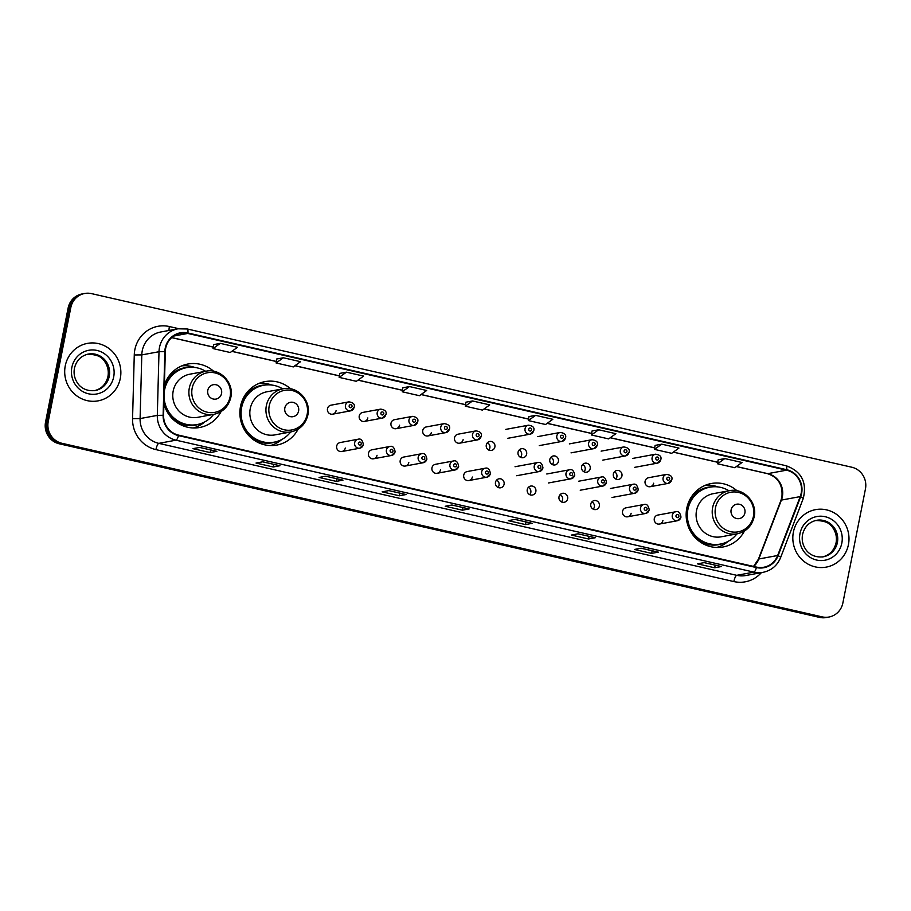 <?xml version="1.0" encoding="UTF-8"?>
<svg xmlns="http://www.w3.org/2000/svg" width="911" height="911" viewBox="0 0 911 911"><rect width="100%" height="100%" fill="white"/><g stroke="black" fill="none" stroke-linecap="round" stroke-linejoin="round"><path stroke-width="1.37" d="M736.965 490.733A32.272 30.974 79.5 0 0 711.297 483.513A32.272 30.974 79.5 0 0 686.78 508.304A32.272 30.974 79.5 0 0 723.038 546.987A32.272 30.974 79.5 0 0 744.424 531.056M290.689 388.838A32.272 30.974 79.5 0 0 265.021 381.618A32.272 30.974 79.5 0 0 240.504 406.408A32.272 30.974 79.5 0 0 276.762 445.08A32.272 30.974 79.5 0 0 298.136 429.149M163.912 403.778A32.272 30.974 79.5 0 0 199.703 427.487A32.272 30.974 79.5 0 0 221.088 411.556M363.261 444.693A4.566 4.384 -100.5 0 1 359.788 448.201A4.566 4.384 -100.5 0 1 354.664 442.735A4.566 4.384 -100.5 0 1 358.125 439.227L340.145 442.552A4.566 4.384 79.5 0 0 336.683 446.06A4.566 4.384 79.5 0 0 341.807 451.537A4.566 4.384 79.5 0 0 345.28 448.018M395.021 451.947A4.566 4.384 -100.5 0 1 391.559 455.454A4.566 4.384 -100.5 0 1 386.423 449.988A4.566 4.384 -100.5 0 1 389.897 446.481L371.916 449.806A4.566 4.384 79.5 0 0 368.443 453.314A4.566 4.384 79.5 0 0 373.578 458.78A4.566 4.384 79.5 0 0 377.04 455.272M426.781 459.201A4.566 4.384 -100.5 0 1 423.319 462.708A4.566 4.384 -100.5 0 1 418.183 457.242A4.566 4.384 -100.5 0 1 421.656 453.724L403.675 457.06A4.566 4.384 79.5 0 0 400.202 460.567A4.566 4.384 79.5 0 0 405.338 466.033A4.566 4.384 79.5 0 0 408.8 462.526M458.552 466.455A4.566 4.384 -100.5 0 1 455.079 469.962A4.566 4.384 -100.5 0 1 449.954 464.496A4.566 4.384 -100.5 0 1 453.416 460.977L435.435 464.303A4.566 4.384 79.5 0 0 431.962 467.821A4.566 4.384 79.5 0 0 437.098 473.287A4.566 4.384 79.5 0 0 440.571 469.78M490.312 473.709A4.566 4.384 -100.5 0 1 486.838 477.216A4.566 4.384 -100.5 0 1 481.714 471.739A4.566 4.384 -100.5 0 1 485.176 468.231L467.195 471.556A4.566 4.384 79.5 0 0 463.733 475.064A4.566 4.384 79.5 0 0 468.858 480.541A4.566 4.384 79.5 0 0 472.331 477.034M495.493 482.318A4.566 4.384 79.5 0 0 500.629 487.795A4.566 4.384 79.5 0 0 504.09 484.288A4.566 4.384 79.5 0 0 498.966 478.81A4.566 4.384 79.5 0 0 495.493 482.318M496.597 480.131A4.566 4.384 -100.5 0 1 497.941 487.408M527.253 489.571A4.566 4.384 79.5 0 0 532.388 495.049A4.566 4.384 79.5 0 0 535.85 491.541A4.566 4.384 79.5 0 0 530.726 486.064A4.566 4.384 79.5 0 0 527.253 489.571M528.357 487.385A4.566 4.384 -100.5 0 1 529.712 494.662M559.012 496.825A4.566 4.384 79.5 0 0 564.148 502.303A4.566 4.384 79.5 0 0 567.621 498.795A4.566 4.384 79.5 0 0 562.486 493.318A4.566 4.384 79.5 0 0 559.012 496.825M560.128 494.627A4.566 4.384 -100.5 0 1 561.472 501.915M590.783 504.079A4.566 4.384 79.5 0 0 595.908 509.556A4.566 4.384 79.5 0 0 599.381 506.038A4.566 4.384 79.5 0 0 594.245 500.572A4.566 4.384 79.5 0 0 590.783 504.079M591.888 501.881A4.566 4.384 -100.5 0 1 593.232 509.169M649.122 509.966A4.566 4.384 -100.5 0 1 645.66 513.474A4.566 4.384 -100.5 0 1 640.524 508.008A4.566 4.384 -100.5 0 1 643.997 504.5L626.016 507.826A4.566 4.384 79.5 0 0 622.543 511.333A4.566 4.384 79.5 0 0 627.668 516.799A4.566 4.384 79.5 0 0 631.141 513.292M680.881 517.22A4.566 4.384 -100.5 0 1 677.42 520.728A4.566 4.384 -100.5 0 1 672.284 515.262A4.566 4.384 -100.5 0 1 675.757 511.754L657.776 515.079A4.566 4.384 79.5 0 0 654.303 518.587A4.566 4.384 79.5 0 0 659.439 524.053A4.566 4.384 79.5 0 0 662.901 520.545M385.82 414.596A4.566 4.384 -100.5 0 1 382.358 418.103A4.566 4.384 -100.5 0 1 377.222 412.626A4.566 4.384 -100.5 0 1 380.696 409.119L362.715 412.444A4.566 4.384 79.5 0 0 359.241 415.951A4.566 4.384 79.5 0 0 364.366 421.429A4.566 4.384 79.5 0 0 367.839 417.921M417.58 421.839A4.566 4.384 -100.5 0 1 414.118 425.357A4.566 4.384 -100.5 0 1 408.982 419.88A4.566 4.384 -100.5 0 1 412.455 416.373L394.474 419.698A4.566 4.384 79.5 0 0 391.001 423.205A4.566 4.384 79.5 0 0 396.137 428.682A4.566 4.384 79.5 0 0 399.599 425.175M449.351 429.092A4.566 4.384 -100.5 0 1 445.878 432.611A4.566 4.384 -100.5 0 1 440.742 427.134A4.566 4.384 -100.5 0 1 444.215 423.626L426.234 426.952A4.566 4.384 79.5 0 0 422.761 430.459A4.566 4.384 79.5 0 0 427.897 435.936A4.566 4.384 79.5 0 0 431.37 432.418M481.11 436.346A4.566 4.384 -100.5 0 1 477.637 439.854A4.566 4.384 -100.5 0 1 472.513 434.388A4.566 4.384 -100.5 0 1 475.975 430.88L457.994 434.205A4.566 4.384 79.5 0 0 454.532 437.713A4.566 4.384 79.5 0 0 459.656 443.179A4.566 4.384 79.5 0 0 463.13 439.671M354.06 407.342A4.566 4.384 -100.5 0 1 350.587 410.85A4.566 4.384 -100.5 0 1 345.463 405.372A4.566 4.384 -100.5 0 1 348.924 401.865L330.944 405.19A4.566 4.384 79.5 0 0 327.482 408.697A4.566 4.384 79.5 0 0 332.606 414.175A4.566 4.384 79.5 0 0 336.079 410.667M486.292 444.967A4.566 4.384 79.5 0 0 491.416 450.433A4.566 4.384 79.5 0 0 494.889 446.925A4.566 4.384 79.5 0 0 489.765 441.459A4.566 4.384 79.5 0 0 486.292 444.967M487.396 442.769A4.566 4.384 -100.5 0 1 488.74 450.057M518.052 452.22A4.566 4.384 79.5 0 0 523.187 457.686A4.566 4.384 79.5 0 0 526.649 454.179A4.566 4.384 79.5 0 0 521.525 448.713A4.566 4.384 79.5 0 0 518.052 452.22M519.156 450.023A4.566 4.384 -100.5 0 1 520.511 457.311M549.811 459.474A4.566 4.384 79.5 0 0 554.947 464.94A4.566 4.384 79.5 0 0 558.42 461.433A4.566 4.384 79.5 0 0 553.284 455.955A4.566 4.384 79.5 0 0 549.811 459.474M550.916 457.276A4.566 4.384 -100.5 0 1 552.271 464.564M581.582 466.717A4.566 4.384 79.5 0 0 586.707 472.194A4.566 4.384 79.5 0 0 590.18 468.687A4.566 4.384 79.5 0 0 585.044 463.209A4.566 4.384 79.5 0 0 581.582 466.717M582.687 464.53A4.566 4.384 -100.5 0 1 584.031 471.807M613.342 473.971A4.566 4.384 79.5 0 0 618.467 479.448A4.566 4.384 79.5 0 0 621.94 475.941A4.566 4.384 79.5 0 0 616.804 470.463A4.566 4.384 79.5 0 0 613.342 473.971M614.447 471.784A4.566 4.384 -100.5 0 1 615.79 479.061M671.68 479.869A4.566 4.384 -100.5 0 1 668.218 483.377A4.566 4.384 -100.5 0 1 663.083 477.899A4.566 4.384 -100.5 0 1 666.556 474.392L648.575 477.717A4.566 4.384 79.5 0 0 645.102 481.224A4.566 4.384 79.5 0 0 650.238 486.702A4.566 4.384 79.5 0 0 653.699 483.194M213.629 371.244A32.272 30.974 79.5 0 0 187.962 364.013A32.272 30.974 79.5 0 0 164.401 385.114M84.689 293.479L82.001 293.98A18.266 17.537 79.5 0 0 68.131 308.02L45.55 422.044A18.266 17.537 79.5 0 0 59.226 443.782L819.456 617.373A18.266 17.537 79.5 0 0 826.311 617.521L827.655 617.271A18.266 17.537 79.5 0 1 820.8 617.123A18.266 17.537 79.5 0 0 827.655 617.271L828.999 617.02A18.266 17.537 79.5 0 0 842.869 602.98L865.45 488.956A18.266 17.537 79.5 0 0 851.774 467.218L91.544 293.627A18.266 17.537 79.5 0 0 84.689 293.479A18.266 17.537 79.5 0 0 70.819 307.519L48.237 421.542A18.266 17.537 79.5 0 0 61.914 443.281L822.143 616.872A18.266 17.537 79.5 0 0 828.999 617.02M48.237 421.542L46.894 421.793A18.266 17.537 79.5 0 0 60.57 443.532L820.8 617.123L60.57 443.532A18.266 17.537 79.5 0 1 46.894 421.793L69.475 307.77L46.894 421.793L45.55 422.044M83.345 293.729A18.266 17.537 79.5 0 0 69.475 307.77A18.266 17.537 79.5 0 1 83.345 293.729M65.262 365.835A29.232 28.047 79.5 0 0 98.092 400.863A29.232 28.047 79.5 0 0 120.298 378.407A29.232 28.047 79.5 0 0 87.467 343.379A29.232 28.047 79.5 0 0 65.262 365.835A29.232 28.047 79.5 0 0 98.092 400.863A29.232 28.047 79.5 0 0 120.298 378.407A29.232 28.047 79.5 0 0 87.467 343.379A29.232 28.047 79.5 0 0 65.262 365.835M793.39 532.092A29.232 28.047 79.5 0 0 826.22 567.12A29.232 28.047 79.5 0 0 848.426 544.664A29.232 28.047 79.5 0 0 815.596 509.636A29.232 28.047 79.5 0 0 793.39 532.092A29.232 28.047 79.5 0 0 826.22 567.12A29.232 28.047 79.5 0 0 848.426 544.664A29.232 28.047 79.5 0 0 815.596 509.636A29.232 28.047 79.5 0 0 793.39 532.092M165.677 348.264A19.484 18.698 -100.5 0 1 180.48 333.289A19.484 18.698 -100.5 0 1 187.78 333.449L786.569 470.178A19.484 18.698 -100.5 0 1 800.222 496.597L777.652 555.505A19.484 18.698 -100.5 0 1 763.782 567.246A19.484 18.698 -100.5 0 1 756.472 567.086L178.556 435.128A19.484 18.698 -100.5 0 1 163.593 415.302L165.301 351.623A19.484 18.698 -100.5 0 1 165.677 348.264M165.221 348.161A19.974 19.165 79.5 0 0 164.834 351.612L163.126 415.279A19.974 19.165 79.5 0 0 178.465 435.606L756.381 567.564A19.974 19.165 79.5 0 0 778.085 555.687L800.655 496.791A19.974 19.165 79.5 0 0 786.66 469.7L187.882 332.97A19.974 19.165 79.5 0 0 165.221 348.161M724.803 458.563L717.561 463.779L734.756 467.707L742.01 462.492L724.803 458.563L718.153 459.827M655.089 445.399L661.739 444.169L654.497 449.385L655.089 445.399M592.025 430.994L598.675 429.764L591.421 434.98L592.025 430.994M528.949 416.6L535.611 415.359L528.357 420.575L528.949 416.6M220.28 343.367L213.026 348.583L230.232 352.511L237.475 347.296L220.28 343.367L213.618 344.62M283.344 357.761L276.09 362.977L293.296 366.905L300.55 361.69L283.344 357.761L276.682 359.025M339.757 373.396L346.408 372.166L339.165 377.382L339.757 373.396M402.821 387.79L409.483 386.56L402.229 391.776L402.821 387.79M465.885 402.195L472.547 400.965L465.293 406.181L465.885 402.195M595.27 537.741L588.552 538.982L571.356 535.053L578.075 533.812L595.27 537.741A4.874 1.264 -77.1 0 1 595.134 537.729L577.995 533.823M658.346 552.134L651.616 553.376L634.42 549.458L641.139 548.206L658.346 552.134A4.874 1.264 -77.1 0 1 658.197 552.134L641.071 548.228M721.41 566.54L714.679 567.781L697.484 563.852L704.203 562.611L721.41 566.54A4.874 1.264 -77.1 0 1 721.261 566.54L704.135 562.622L721.193 566.505A4.874 1.264 -77.1 0 0 721.261 566.54M406.078 494.536L399.36 495.778L382.153 491.849L388.872 490.608L406.078 494.536A4.874 1.264 -77.1 0 1 405.93 494.536L388.803 490.619L405.862 494.502A4.874 1.264 -77.1 0 0 405.93 494.536M343.014 480.131L336.284 481.384L319.089 477.455L325.808 476.202L343.014 480.131A4.874 1.264 -77.1 0 1 342.866 480.131L325.739 476.225L342.787 480.108A4.874 1.264 -77.1 0 0 342.866 480.131M279.939 465.737L273.22 466.979L256.025 463.05L262.744 461.809L279.939 465.737A4.874 1.264 -77.1 0 1 279.802 465.737L262.664 461.82M216.875 451.332L210.156 452.573L192.95 448.656L199.68 447.403L216.875 451.332A4.874 1.264 -77.1 0 1 216.738 451.332L199.6 447.426L216.659 451.309A4.874 1.264 -77.1 0 0 216.738 451.332M532.206 523.335L525.488 524.577L508.281 520.648L515.011 519.407L532.206 523.335A4.874 1.264 -77.1 0 1 532.07 523.335L514.931 519.418L531.99 523.313A4.874 1.264 -77.1 0 0 532.07 523.335M469.142 508.942L462.424 510.183L445.217 506.254L451.947 505.013L469.142 508.942A4.874 1.264 -77.1 0 1 468.994 508.93L451.867 505.024M591.421 434.98L608.628 438.908L615.882 433.693L598.675 429.764M654.497 449.385L671.692 453.314L678.946 448.087L661.739 444.169M402.229 391.776L419.424 395.704L426.678 390.489L409.483 386.56M339.165 377.382L356.36 381.31L363.614 376.095L346.408 372.166M528.357 420.575L545.564 424.503L552.806 419.288L535.611 415.359M465.293 406.181L482.488 410.109L489.742 404.894L472.547 400.965M462.424 510.183L462.936 507.552M451.89 505.013L468.926 508.907A4.874 1.264 -77.1 0 0 468.994 508.93M525.488 524.577L526.011 521.946M210.156 452.573L210.68 449.954M273.22 466.979L273.744 464.348M262.698 461.82L279.723 465.703A4.874 1.264 -77.1 0 0 279.802 465.737M336.284 481.384L336.808 478.753M399.36 495.778L399.872 493.147M714.679 567.781L715.203 565.15M651.616 553.376L652.139 550.756M641.093 548.217L658.118 552.112A4.874 1.264 -77.1 0 0 658.197 552.134M588.552 538.982L589.075 536.351M578.029 533.823L595.054 537.706A4.874 1.264 -77.1 0 0 595.134 537.729M276.09 362.977L276.693 358.991M213.026 348.583L213.618 344.597M717.561 463.779L718.153 459.793M221.555 393.472A7.311 7.015 79.5 0 0 216.078 384.772A7.311 7.015 79.5 0 0 207.788 390.329A7.311 7.015 79.5 0 0 213.265 399.018A7.311 7.015 79.5 0 0 221.555 393.472M205.954 371.221L189.841 374.193A21.921 21.044 79.5 0 0 173.192 391.035A21.921 21.044 79.5 0 0 197.824 417.306L213.926 414.323C222.933 412.216 228.57 406.557 230.825 397.355C234.309 382.871 220.177 367.964 205.954 371.221A21.921 21.044 79.5 0 0 189.306 388.063A21.921 21.044 79.5 0 0 213.926 414.323M205.635 371.278A28.924 27.763 79.5 0 0 186.55 367.68A28.924 27.763 79.5 0 0 164.584 389.908A28.924 27.763 79.5 0 0 164.219 392.265M186.55 367.68L185.878 367.805A28.924 27.763 79.5 0 0 164.322 388.245M167.225 381.174A22.832 21.921 79.5 0 0 164.789 383.998M163.957 401.865A28.924 27.763 79.5 0 0 196.4 424.685L197.072 424.572A28.924 27.763 79.5 0 0 213.607 414.391M164.071 397.549A28.924 27.763 79.5 0 0 197.072 424.572M204.85 421.839A31.669 30.393 -100.5 0 1 193.269 427.965M168.045 377.45L170.084 377.074M169.594 375.275L170.403 375.252A29.198 28.025 79.5 0 1 189.408 367.315M181.779 365.869A31.669 30.393 -100.5 0 1 194.795 367.452M298.603 411.066A7.311 7.015 79.5 0 0 293.137 402.366A7.311 7.015 79.5 0 0 284.847 407.923A7.311 7.015 79.5 0 0 290.313 416.623A7.311 7.015 79.5 0 0 298.603 411.066M283.014 388.815L266.9 391.787A21.921 21.044 79.5 0 0 250.252 408.629A21.921 21.044 79.5 0 0 274.871 434.9L290.985 431.916C299.992 429.81 305.629 424.15 307.872 414.949C311.357 400.464 297.237 385.558 283.014 388.815A21.921 21.044 79.5 0 0 266.354 405.657A21.921 21.044 79.5 0 0 290.985 431.916M282.695 388.872A28.924 27.763 79.5 0 0 263.609 385.285A28.924 27.763 79.5 0 0 241.643 407.502A28.924 27.763 79.5 0 0 274.131 442.165A28.924 27.763 79.5 0 0 290.666 431.985M263.609 385.285L262.937 385.399A28.924 27.763 79.5 0 0 240.971 407.627A28.924 27.763 79.5 0 0 273.459 442.29L274.131 442.165M244.273 398.767A22.832 21.921 79.5 0 0 241.836 401.592M281.909 439.432A31.669 30.393 -100.5 0 1 270.328 445.559M245.093 395.044L247.143 394.668M246.653 392.869L247.462 392.846A29.198 28.025 79.5 0 1 266.467 384.909M258.838 383.463A31.669 30.393 -100.5 0 1 271.842 385.046M744.891 512.961A7.311 7.015 79.5 0 0 739.413 504.261A7.311 7.015 79.5 0 0 731.123 509.818A7.311 7.015 79.5 0 0 736.589 518.518A7.311 7.015 79.5 0 0 744.891 512.961M729.29 490.71L713.176 493.694A21.921 21.044 79.5 0 0 696.528 510.536A21.921 21.044 79.5 0 0 721.159 536.807L737.261 533.823C746.268 531.705 751.905 526.046 754.16 516.856C757.645 502.36 743.513 487.465 729.29 490.71A21.921 21.044 79.5 0 0 712.641 507.552A21.921 21.044 79.5 0 0 737.261 533.823M728.971 490.767A28.924 27.763 79.5 0 0 709.885 487.18A28.924 27.763 79.5 0 0 687.919 509.397A28.924 27.763 79.5 0 0 720.407 544.061A28.924 27.763 79.5 0 0 736.942 533.88M709.885 487.18L709.213 487.305A28.924 27.763 79.5 0 0 687.247 509.522A28.924 27.763 79.5 0 0 719.736 544.186L720.407 544.061M690.561 500.663A22.832 21.921 79.5 0 0 688.124 503.498M728.185 541.328A31.669 30.393 -100.5 0 1 716.604 547.465M691.381 496.95L693.419 496.575M692.929 494.775L693.738 494.741A29.198 28.025 79.5 0 1 712.744 486.804M705.114 485.369A31.669 30.393 -100.5 0 1 718.13 486.952M59.226 443.782L61.914 443.281M68.131 308.02L70.819 307.519M819.456 617.373L822.143 616.872M800.222 496.597L781.399 500.082A19.484 18.698 79.5 0 0 782.333 496.848A19.484 18.698 79.5 0 0 767.745 473.652L736.43 466.5M753.693 566.448A19.484 18.698 79.5 0 0 758.829 558.99L781.399 500.082A10.955 1.651 -159 0 0 780.955 500.344L781.9 497.076C782.982 484.982 778.153 477.182 767.426 473.652A10.955 2.847 -77.1 0 0 767.745 473.652L786.569 470.178M187.78 333.449L173.705 336.057M761.402 572.632A30.45 29.22 -100.5 0 1 733.856 581.571L155.94 449.613A6.092 1.583 -77.1 0 1 158.799 443.361L176.005 440.172A24.358 23.379 -100.5 0 1 157.307 415.393L159.004 351.726A24.358 23.379 -100.5 0 1 159.471 347.512A24.358 23.379 -100.5 0 1 177.975 328.803L160.769 331.991A24.358 23.379 79.5 0 0 142.264 350.701A24.358 23.379 79.5 0 0 141.797 354.903L140.1 418.57A24.358 23.379 79.5 0 0 158.799 443.361L736.714 575.319A24.358 23.379 79.5 0 0 745.847 575.513L763.054 572.324A24.358 23.379 -100.5 0 1 753.921 572.131L176.005 440.172A6.092 1.583 -77.1 0 0 178.465 435.606M164.834 351.612L159.004 351.726L141.797 354.903L134.27 354.96A30.45 29.22 -100.5 0 1 169.4 326.548L178.704 328.677M756.381 567.564A6.092 1.583 102.9 0 1 753.921 572.131L736.714 575.319A6.092 1.583 -77.1 0 0 733.856 581.571M778.085 555.687A6.092 0.922 21 0 1 780.636 557.521L803.206 498.613C807.237 482.375 801.521 471.408 786.079 465.726L187.29 328.996A6.092 1.583 102.9 0 1 187.882 332.97M155.94 449.613A30.45 29.22 -100.5 0 1 132.562 418.627L140.1 418.57L157.307 415.393L163.126 415.279M800.655 496.791A6.092 0.922 21 0 1 803.206 498.613M786.66 469.7A6.092 1.583 -77.1 0 0 786.079 465.726M187.108 328.996A6.092 1.583 102.9 0 1 187.29 328.996L177.975 328.803M132.562 418.627L134.27 354.96M169.4 326.548A6.092 1.583 -77.1 0 0 169.047 330.454M777.652 555.505L758.829 558.99A10.955 1.651 -159 0 0 758.396 559.24L780.955 500.344M717.788 462.253L673.366 452.107M654.724 447.848L610.302 437.701M591.649 433.442L547.238 423.308M528.585 419.049L484.162 408.902M465.521 404.643L421.098 394.509M402.457 390.25L358.034 380.103M339.393 375.844L294.97 365.698M276.329 361.451L231.906 351.304M213.254 347.045L171.746 337.571M94.562 390.66A18.562 17.81 79.5 0 0 108.067 376.516A18.562 17.81 79.5 0 0 87.809 354.174M95.143 390.557A18.562 17.81 79.5 0 0 109.252 376.3A18.562 17.81 79.5 0 0 88.401 354.06C81.033 355.745 76.376 360.471 74.44 368.249C73.495 373.442 74.451 378.27 77.298 382.711C79.314 386.082 84.871 391.719 95.143 390.557M113.693 376.903A22.217 21.317 79.5 0 0 97.067 350.462A22.217 21.317 79.5 0 0 71.867 367.349A22.217 21.317 79.5 0 0 88.492 393.791A22.217 21.317 79.5 0 0 113.693 376.903M230.096 396.877A20.133 19.325 79.5 0 0 215.019 372.918A20.133 19.325 79.5 0 0 192.164 388.223A20.133 19.325 79.5 0 0 207.241 412.193A20.133 19.325 79.5 0 0 230.096 396.877M173.933 420.176A29.198 28.025 79.5 0 0 199.873 423.888M307.144 414.471A20.133 19.325 79.5 0 0 292.078 390.512A20.133 19.325 79.5 0 0 269.223 405.816A20.133 19.325 79.5 0 0 284.3 429.787A20.133 19.325 79.5 0 0 307.144 414.471M250.992 437.77A29.198 28.025 79.5 0 0 276.933 441.482M753.42 516.378A20.133 19.325 79.5 0 0 738.354 492.407A20.133 19.325 79.5 0 0 715.499 507.723A20.133 19.325 79.5 0 0 730.576 531.682A20.133 19.325 79.5 0 0 753.42 516.378M697.268 539.665A29.198 28.025 79.5 0 0 723.209 543.389M822.69 556.917A18.562 17.81 79.5 0 0 836.196 542.774A18.562 17.81 79.5 0 0 815.937 520.432M823.271 556.815A18.562 17.81 79.5 0 0 837.38 542.557A18.562 17.81 79.5 0 0 816.529 520.318C809.162 521.992 804.504 526.729 802.568 534.495C801.623 539.699 802.58 544.516 805.426 548.969C807.442 552.339 812.999 557.976 823.271 556.815M841.821 543.15A22.217 21.317 79.5 0 0 825.195 516.719A22.217 21.317 79.5 0 0 799.995 533.607A22.217 21.317 79.5 0 0 816.62 560.049A22.217 21.317 79.5 0 0 841.821 543.15M349.164 405.873A1.526 1.458 79.5 0 0 350.302 407.684A1.526 1.458 79.5 0 0 352.033 406.534A1.526 1.458 79.5 0 0 350.894 404.712A1.526 1.458 79.5 0 0 349.164 405.873M380.923 413.127A1.526 1.458 79.5 0 0 382.073 414.938A1.526 1.458 79.5 0 0 383.793 413.776A1.526 1.458 79.5 0 0 382.654 411.966A1.526 1.458 79.5 0 0 380.923 413.127M412.694 420.381A1.526 1.458 79.5 0 0 413.833 422.192A1.526 1.458 79.5 0 0 415.553 421.03A1.526 1.458 79.5 0 0 414.414 419.219A1.526 1.458 79.5 0 0 412.694 420.381M444.454 427.635A1.526 1.458 79.5 0 0 445.593 429.445A1.526 1.458 79.5 0 0 447.324 428.284A1.526 1.458 79.5 0 0 446.185 426.473A1.526 1.458 79.5 0 0 444.454 427.635M476.214 434.889A1.526 1.458 79.5 0 0 477.353 436.699A1.526 1.458 79.5 0 0 479.084 435.538A1.526 1.458 79.5 0 0 477.945 433.727A1.526 1.458 79.5 0 0 476.214 434.889M533.652 430.652A4.566 4.384 -100.5 0 1 530.179 434.16A4.566 4.384 -100.5 0 1 525.055 428.694A4.566 4.384 -100.5 0 1 528.517 425.186L505.833 429.377M528.756 429.195A1.526 1.458 79.5 0 0 529.895 431.005A1.526 1.458 79.5 0 0 531.625 429.844A1.526 1.458 79.5 0 0 530.487 428.033A1.526 1.458 79.5 0 0 528.756 429.195M565.412 437.906A4.566 4.384 -100.5 0 1 561.95 441.414A4.566 4.384 -100.5 0 1 556.815 435.948A4.566 4.384 -100.5 0 1 560.288 432.44L537.592 436.631M560.527 436.449A1.526 1.458 79.5 0 0 561.666 438.259A1.526 1.458 79.5 0 0 563.385 437.098A1.526 1.458 79.5 0 0 562.246 435.287A1.526 1.458 79.5 0 0 560.527 436.449M597.172 445.16A4.566 4.384 -100.5 0 1 593.71 448.667A4.566 4.384 -100.5 0 1 588.574 443.201A4.566 4.384 -100.5 0 1 592.048 439.694L569.364 443.885M592.287 443.691A1.526 1.458 79.5 0 0 593.425 445.513A1.526 1.458 79.5 0 0 595.145 444.352A1.526 1.458 79.5 0 0 594.006 442.541A1.526 1.458 79.5 0 0 592.287 443.691M628.943 452.414A4.566 4.384 -100.5 0 1 625.47 455.921A4.566 4.384 -100.5 0 1 620.334 450.455A4.566 4.384 -100.5 0 1 623.807 446.937L601.123 451.139M624.046 450.945A1.526 1.458 79.5 0 0 625.185 452.756A1.526 1.458 79.5 0 0 626.916 451.605A1.526 1.458 79.5 0 0 625.777 449.795A1.526 1.458 79.5 0 0 624.046 450.945M660.703 459.668A4.566 4.384 -100.5 0 1 657.23 463.175A4.566 4.384 -100.5 0 1 652.105 457.698A4.566 4.384 -100.5 0 1 655.567 454.19L632.883 458.392M655.806 458.199A1.526 1.458 79.5 0 0 656.945 460.009A1.526 1.458 79.5 0 0 658.676 458.859A1.526 1.458 79.5 0 0 657.537 457.049A1.526 1.458 79.5 0 0 655.806 458.199M666.795 478.4A1.526 1.458 79.5 0 0 667.934 480.211A1.526 1.458 79.5 0 0 669.653 479.049A1.526 1.458 79.5 0 0 668.515 477.239A1.526 1.458 79.5 0 0 666.795 478.4M361.234 443.885A1.526 1.458 79.5 0 0 360.096 442.074A1.526 1.458 79.5 0 0 358.365 443.236A1.526 1.458 79.5 0 0 359.503 445.046A1.526 1.458 79.5 0 0 361.234 443.885M392.994 451.139A1.526 1.458 79.5 0 0 391.855 449.328A1.526 1.458 79.5 0 0 390.136 450.49A1.526 1.458 79.5 0 0 391.274 452.3A1.526 1.458 79.5 0 0 392.994 451.139M424.765 458.392A1.526 1.458 79.5 0 0 423.615 456.582A1.526 1.458 79.5 0 0 421.895 457.732A1.526 1.458 79.5 0 0 423.034 459.554A1.526 1.458 79.5 0 0 424.765 458.392M456.525 465.646A1.526 1.458 79.5 0 0 455.386 463.836A1.526 1.458 79.5 0 0 453.655 464.986A1.526 1.458 79.5 0 0 454.794 466.796A1.526 1.458 79.5 0 0 456.525 465.646M488.285 472.9A1.526 1.458 79.5 0 0 487.146 471.089A1.526 1.458 79.5 0 0 485.415 472.24A1.526 1.458 79.5 0 0 486.554 474.05A1.526 1.458 79.5 0 0 488.285 472.9M534.256 466.045A4.566 4.384 -100.5 0 1 537.729 462.537C540.417 461.718 542.159 463.517 542.979 467.947L539.38 471.522A4.566 4.384 -100.5 0 1 534.256 466.045M540.827 467.206A1.526 1.458 79.5 0 0 539.688 465.396A1.526 1.458 79.5 0 0 537.957 466.546A1.526 1.458 79.5 0 0 539.096 468.356A1.526 1.458 79.5 0 0 540.827 467.206M542.854 468.015A4.566 4.384 -100.5 0 1 539.38 471.522L516.696 475.724M566.016 473.299A4.566 4.384 -100.5 0 1 569.489 469.791C572.176 468.96 573.93 470.771 574.739 475.2L571.151 478.776A4.566 4.384 -100.5 0 1 566.016 473.299M572.586 474.46A1.526 1.458 79.5 0 0 571.448 472.65A1.526 1.458 79.5 0 0 569.728 473.8A1.526 1.458 79.5 0 0 570.867 475.61A1.526 1.458 79.5 0 0 572.586 474.46M574.613 475.269A4.566 4.384 -100.5 0 1 571.151 478.776L548.456 482.967M597.775 480.552A4.566 4.384 -100.5 0 1 601.249 477.045C603.936 476.214 605.69 478.024 606.498 482.454L602.911 486.03A4.566 4.384 -100.5 0 1 597.775 480.552M604.357 481.714A1.526 1.458 79.5 0 0 603.219 479.892A1.526 1.458 79.5 0 0 601.488 481.054A1.526 1.458 79.5 0 0 602.626 482.864A1.526 1.458 79.5 0 0 604.357 481.714M606.384 482.523A4.566 4.384 -100.5 0 1 602.911 486.03L580.227 490.22M629.547 487.806A4.566 4.384 -100.5 0 1 633.008 484.299C635.696 483.468 637.449 485.278 638.258 489.708L634.671 493.284A4.566 4.384 -100.5 0 1 629.547 487.806M636.117 488.956A1.526 1.458 79.5 0 0 634.978 487.146A1.526 1.458 79.5 0 0 633.247 488.307A1.526 1.458 79.5 0 0 634.386 490.118A1.526 1.458 79.5 0 0 636.117 488.956M638.144 489.776A4.566 4.384 -100.5 0 1 634.671 493.284L611.987 497.474M647.095 509.158A1.526 1.458 79.5 0 0 645.956 507.347A1.526 1.458 79.5 0 0 644.225 508.509A1.526 1.458 79.5 0 0 645.375 510.319A1.526 1.458 79.5 0 0 647.095 509.158M678.854 516.412A1.526 1.458 79.5 0 0 677.716 514.601A1.526 1.458 79.5 0 0 675.996 515.751A1.526 1.458 79.5 0 0 677.135 517.573A1.526 1.458 79.5 0 0 678.854 516.412M763.054 572.324C771.423 570.514 777.277 565.572 780.636 557.521M753.545 566.414L758.396 559.24M767.426 473.652L736.361 466.557M717.777 462.31L673.286 452.152M654.713 447.916L610.222 437.758M591.649 433.511L547.158 423.353M528.574 419.117L484.094 408.959M465.51 404.712L421.03 394.554M402.446 390.318L357.955 380.16M339.382 375.913L294.891 365.755M276.318 361.519L231.827 351.361M213.242 347.114L171.689 337.628M87.217 354.277C96.668 354.311 102.601 356.907 105.016 362.043C107.908 366.507 108.876 371.358 107.931 376.596C105.983 384.374 101.337 389.099 93.97 390.773M815.345 520.534C824.797 520.568 830.73 523.165 833.144 528.3C836.036 532.764 837.004 537.615 836.059 542.854C834.112 550.62 829.465 555.357 822.098 557.031M332.606 414.175L350.587 410.85L354.174 407.274C355.062 404.347 353.309 402.537 348.924 401.865M364.366 421.429L382.358 418.103L385.945 414.528C386.822 411.59 385.08 409.791 380.696 409.119M396.137 428.682L414.118 425.357L417.705 421.782C418.582 418.844 416.839 417.044 412.455 416.373M427.897 435.936L445.878 432.611L449.465 429.035C450.353 426.097 448.599 424.298 444.215 423.626M459.656 443.179L477.637 439.854L481.224 436.289C482.113 433.351 480.359 431.552 475.975 430.88M507.495 438.362L530.179 434.16L533.766 430.596C534.655 427.658 532.901 425.858 528.517 425.186M539.255 445.616L561.95 441.414L565.537 437.849C566.414 434.911 564.672 433.112 560.288 432.44M571.026 452.869L593.71 448.667L597.297 445.103C598.185 442.165 596.432 440.366 592.048 439.694M602.786 460.123L625.47 455.921L629.057 452.346C629.945 449.419 628.191 447.608 623.807 446.937M634.546 467.377L657.23 463.175L660.817 459.599C661.705 456.673 659.951 454.862 655.567 454.19M650.238 486.702L668.218 483.377L671.806 479.801C672.682 476.863 670.94 475.064 666.556 474.392M358.125 439.227C360.824 438.396 362.567 440.195 363.387 444.636L359.788 448.201L341.807 451.537M389.897 446.481C392.584 445.65 394.338 447.449 395.146 451.89L391.559 455.454L373.578 458.78M421.656 453.724C424.344 452.904 426.097 454.703 426.906 459.144L423.319 462.708L405.338 466.033M453.416 460.977C456.104 460.157 457.857 461.957 458.666 466.386L455.079 469.962L437.098 473.287M485.176 468.231C487.875 467.411 489.617 469.211 490.437 473.64L486.838 477.216L468.858 480.541M515.034 466.739L537.729 462.537M546.794 473.993L569.489 469.791M578.565 481.247L601.249 477.045M610.324 488.501L633.008 484.299M643.997 504.5C646.685 503.669 648.427 505.468 649.247 509.909L645.66 513.474L627.668 516.799M675.757 511.754C678.444 510.923 680.198 512.722 681.007 517.163L677.42 520.728L659.439 524.053"/></g></svg>
